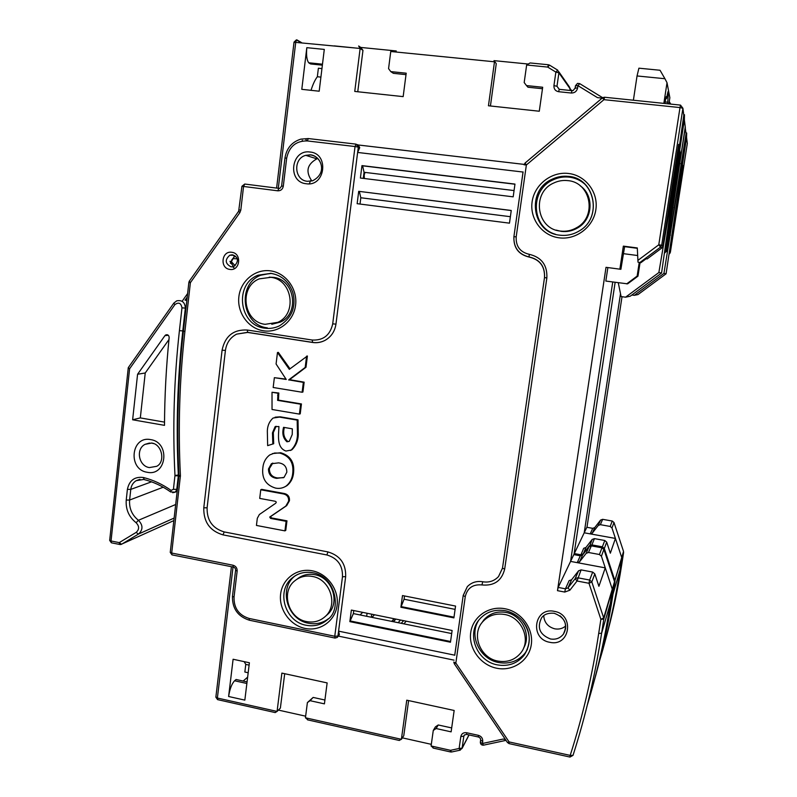 <?xml version="1.0" encoding="UTF-8"?>
<svg xmlns="http://www.w3.org/2000/svg" width="797" height="797" viewBox="0 0 797 797"><rect width="100%" height="100%" fill="white"/><g stroke="black" fill="none" stroke-linecap="round" stroke-linejoin="round"><path stroke-width="1.2" d="M683.796 115.326L679.223 147.425L678.655 144.396L662.875 246.203L661.779 248.016L647.094 258.965L646.277 258.656L640.858 262.701L637.998 262.173L637.301 247.937L623.354 246.134L619.867 269.167L606.019 267.324L620.883 269.306L624.619 246.662L637.321 248.305M637.889 260.4L658.78 244.789L680 107.575L603.957 99.665L526.369 164.959L516.187 236.888C515.769 246.343 520.112 252.151 529.198 254.303C541.542 257.232 547.429 265.112 546.862 277.934L504.68 569.078C501.721 580.804 494.14 586.094 481.926 584.938C472.93 584.111 467.371 587.987 465.269 596.564L455.854 663.034L509.104 741.927L570.184 755.397C582.776 716.194 592.281 675.537 598.696 633.436L600.878 619.319L588.993 583.284L577.048 581.013L569.875 590.208L564.754 592.061L557.472 590.667L606.019 267.324M543.713 615.722C544.291 622.577 547.977 626.95 554.792 628.833C558.966 629.56 562.602 628.614 565.711 625.974M317.844 158.593L316.877 158.832C307.044 164.292 305.371 171.684 311.886 180.999M478.539 620.564C468.716 635.817 479.914 659.268 498.593 662.516C509.522 664.359 518.389 661.171 525.193 652.962L527.395 649.495M295.069 575.872L294.96 575.962C278.292 588.555 287.269 619.787 308.519 623.234C315.981 624.629 322.646 623.115 328.523 618.661M270.93 273.271L260.749 275.234C236.689 284.111 241.899 325.266 267.324 327.856M586.672 185.93C581.91 180.959 576.111 178.03 569.257 177.143C563.638 176.516 558.239 177.422 553.078 179.873C529.547 189.975 531.29 227.524 555.479 234.268M602.153 98.111L597.451 97.623L577.935 85.648L579.728 83.655L602.652 97.712M524.157 164.401L358.252 144.984L359.726 147.654L358.301 147.106L356.1 144.137L355.044 146.538L358.301 147.106L357.624 152.446L523.041 172.042L513.916 236.619C513.427 247.728 518.518 254.542 529.188 257.072C539.888 259.623 544.999 266.457 544.5 277.575L502.489 568.201L544.5 277.585M395.083 51.935L396.248 50.958L360.782 47.441L358.65 45.997L360.134 48.458L354.755 91.436L403.162 96.626L406.201 73.194L390.779 71.61L388.567 68.642L390.759 51.496L494.489 61.797L488.451 105.772L539.28 111.231L542.687 87.252L526.488 85.578L524.187 82.539L526.648 64.995L530.115 62.953L548.316 64.746M301.794 89.334L306.815 47.671L324.289 49.414L319.189 91.207L301.794 89.334M433.638 748.164L431.087 745.972L433.269 730.451L436.108 728.538L451.122 731.855L454.16 710.476L406.759 700.184L401.389 739.307L399.138 740.413M308.1 719.97L305.44 717.788L307.393 702.575L310.083 700.693L324.419 703.861L327.139 682.909L281.879 673.096L277.077 711.422L275.144 712.568M338.586 636.145L454.061 660.155M483.53 745.165L482.434 743.491L503.106 739.068L505.487 739.596M249.391 662.765L244.838 700.125L228.609 696.498L233.103 659.249L249.391 662.765M322.367 65.165L310.581 63.949L308.708 62.774C306.755 60.044 306.128 55.003 306.815 47.671M247.06 681.913L236.081 679.492L234.587 680.768C231.758 683.816 229.765 689.056 228.609 696.498M309.246 183.798L310.083 181.985M310.402 181.298L310.73 180.57M294.013 42.231L360.134 48.458L362.964 50.36L357.763 91.755M296.614 39.88L295.767 42.072L278.292 188.301M527.953 64.009L493.991 60.642L496.262 63.64L490.434 105.991M496.262 63.64L493.991 60.642M321.948 68.612L318.382 68.233L317.345 76.741L320.902 77.11M317.345 76.741C315.004 79.78 312.902 84.313 311.019 90.33M244.161 661.64L245.775 664.399L244.848 672.02L248.176 672.748M247.638 677.151L243.145 681.046M249.112 665.116L245.775 664.399L249.102 665.126M431.316 744.338L402.355 737.853M305.649 716.184L278.402 710.087M542.478 88.726L527.993 87.232L526.488 85.578M406.022 74.639L393.369 73.324L390.779 71.61M360.782 47.441L362.964 50.36M408.612 700.593L403.78 735.681L401.389 739.307L305.44 717.788M433.269 730.451L435.431 726.864L438.24 724.971L451.68 727.93M284.698 673.704L280.375 708.095L277.077 711.422L217.382 698.033L233.043 567.026M307.393 702.575L313.151 697.425L324.917 700.015M393.24 621.69L395.651 619.05M233.571 266.626L229.954 261.376L231.519 261.446L234.647 255.727M232.415 254.91L229.815 255.229L232.206 254.791C236.37 255.897 240.664 259.961 233.81 266.537L231.08 266.865C225.123 263.628 224.694 259.742 229.815 255.229L233.68 255.239M451.69 633.565L353.37 613.59L353.768 610.562M363.273 178.389L364.05 172.282L514.055 190.573M360.015 204.052L360.812 197.756L510.379 216.694M455.097 609.376L404.069 599.234L404.517 595.957M230.373 263.319L231.519 261.446M558.169 587.429L570.572 561.407L605.262 567.872L598.906 586.303L594.821 573.91L592.689 572.067L589.641 580.037L577.715 577.785L575.145 578.722L567.992 587.887L565.432 588.814L558.169 587.429L557.472 590.667M612.744 281.999L570.572 561.407L612.744 281.999M569.875 590.208L567.992 587.887L571.608 579.748L569.118 580.654L565.432 588.814L564.754 592.061M571.608 579.748L578.582 570.801L575.145 578.722L577.048 581.013L581.083 569.895L592.689 572.067M581.083 569.895L578.582 570.801M588.993 583.284L589.641 580.037L591.822 581.93L588.993 583.284M605.262 567.872L612.275 589.142L610.363 603.18C605.023 638.158 597.342 672.11 587.309 705.046M571.349 90.579L570.473 89.314L570.303 90.469L569.347 86.843L570.473 89.314L558.906 72.816L555.868 72.099L553.935 85.588C553.785 88.985 555.33 91.027 558.577 91.705L571.31 93.02C574.677 93.03 576.769 91.356 577.596 88.009L577.935 85.648L575.504 85.827M480.621 740.144L480.332 742.316L482.434 743.491L482.733 741.399C482.862 738.331 481.418 736.308 478.379 735.332L466.574 732.732C463.475 732.353 461.563 733.629 460.825 736.548L459.122 748.483L450.514 750.326L431.087 745.972M468.965 734.914L462.121 748.104L459.122 748.483L460.068 750.176L462.121 748.104L463.834 736.189L460.825 736.548M460.238 750.146L451.471 752.009L450.514 750.326L450.454 751.94L451.66 751.969M436.108 728.538L438.24 724.971M403.88 623.852L406.211 621.182M401.25 623.324L403.601 620.654M215.897 696.867L217.382 698.033L217.87 699.696M310.083 700.693L313.151 697.425M180.401 476.556L178.907 476.018L170.239 552.401L171.993 554.871L171.704 553.038L233.033 565.232C235.852 566.089 237.227 568.032 237.157 571.051L234.039 597.063C233.78 608.071 238.821 615.204 249.172 618.462L334.76 636.265L342.481 576.759C342.83 565.442 337.619 558.179 326.88 554.961L222.991 534.867C209.88 530.932 203.474 521.905 203.783 507.799L222.084 350.182C225.063 336.095 233.441 329.37 247.2 330.018L312.175 340.03C323.303 340.588 330.147 335.198 332.708 323.851L355.044 146.538L307.224 140.92C296.016 140.81 289.162 146.548 286.671 158.145L283.304 186.199C282.626 189.337 280.773 190.881 277.755 190.812L243.553 186.458L240.804 210.119L239.857 212.63L190.383 282.696L184.894 331.502C179.504 379.79 178.01 427.859 180.421 475.699L171.704 553.038L170.269 552.191M233.033 565.232L233.242 567.066L172.401 554.951M278.89 188.381L244.789 184.047L243.553 186.458L241.929 186.289L238.662 211.225M312.175 340.03L312.653 342.481C317.086 343.118 321.281 342.381 325.246 340.249C331.283 336.713 334.85 331.343 335.955 324.14L357.624 152.446L359.726 147.654M523.081 171.913L513.906 236.629C513.517 247.568 518.568 254.353 529.098 256.963L529.188 257.072M283.573 477.692L277.565 477.961C272.106 477.194 269.366 474.066 269.366 468.596L272.813 463.057M289.122 441.438L287.797 441.468C283.941 438.041 282.805 433.379 284.37 427.471M463.167 595.628L454.738 655.184L338.576 631.144L345.659 576.639C346.047 563.808 340.15 555.559 327.956 551.923L224.226 531.928C212.53 528.411 206.821 520.371 207.1 507.799L225.421 350.421C226.507 342.929 230.253 337.5 236.639 334.132L247.648 332.429M247.2 330.018L247.817 332.459L312.504 342.451M502.469 568.141L498.514 576.58C494.27 581.043 489.009 582.776 482.753 581.76C476.636 580.774 471.495 582.398 467.321 586.652L463.196 595.409L454.748 655.273M284.937 530.872L285.774 530.374L286.96 520.839L271.448 517.93L270.582 516.586L286.681 505.627L289.45 500.725C289.729 496.8 288.016 494.399 284.3 493.512L261.645 489.358L260.758 489.776L259.722 498.404L274.885 501.203C276.479 501.632 276.649 502.379 275.413 503.455L259.354 514.523L257.301 518.309L256.445 525.442L284.937 530.872L286.123 521.318L270.582 518.399L269.715 517.054L285.844 506.075L288.624 501.164C288.903 497.228 287.189 494.827 283.463 493.941L260.758 489.776M284.868 486.828L287.01 485.612C290.875 482.424 293.057 478.2 293.555 472.93C294.711 462.36 290.427 455.635 280.713 452.746L272.425 453.593M272.823 444.039L272.454 432.871L275.104 426.664L278.93 426.534C278.691 434.644 276.3 447.765 285.993 451.052L291.134 450.066C295.089 446.091 297.201 441.11 297.46 435.112L297.181 420.109L279.428 417.1L273.062 418.036C269.436 421.324 267.523 425.608 267.334 430.878L267.653 445.633L273.69 443.72L273.311 432.562L276.131 426.275M290.397 450.494L291.961 449.727C295.916 445.752 298.018 440.781 298.277 434.803L298.008 419.83L280.275 416.821L275.104 417.18M299.413 414.101L300.23 413.832L301.445 403.949L278.452 400.124L278.82 393.011L272.016 392.263L272.036 409.489L299.413 414.101L300.638 404.199L277.605 400.363L277.964 393.24L272.016 392.263M302.123 392.244L302.93 392.024L304.145 382.171L289.56 379.661L305.998 367.268L307.393 355.99L289.321 369.33L277.476 352.523L276.081 363.99L286.223 379.462L274.367 377.678L273.172 387.491L302.123 392.244L303.338 382.381L288.723 379.86L305.191 367.447L306.596 356.139M290.018 368.802L278.332 352.384L277.476 352.523M286.073 379.113L274.367 377.678M351.367 610.074L349.853 621.63L450.464 642.233L452.118 630.487L351.367 610.074M402.485 595.558L400.901 607.254L453.901 617.874L455.555 606.069L402.485 595.558M357.146 203.683L509.472 223.16L511.256 210.468L358.71 191.32L357.146 203.683M360.393 178.03L513.178 196.839L514.972 184.077L361.968 165.607L360.393 178.03M284.3 493.512L283.463 493.941M286.472 505.776L285.635 506.225M270.731 516.486L269.864 516.954M286.96 520.839L286.123 521.318M262.841 467.949C261.685 478.449 265.929 485.164 275.573 488.103C279.418 488.84 282.955 488.153 286.173 486.021C290.048 482.833 292.23 478.598 292.728 473.318C293.884 462.728 289.6 455.984 279.867 453.085L274.606 453.025L269.755 454.928C265.63 458.116 263.319 462.459 262.841 467.949M278.611 462.858C284.091 463.625 286.83 466.753 286.81 472.252L284.031 477.403L276.708 478.359C271.239 477.582 268.499 474.454 268.489 468.965L271.369 463.764L278.611 462.858M283.563 427.331L292.33 428.836L292.23 434.504L289.271 441.339L286.97 441.797C283.065 438.22 281.929 433.399 283.563 427.331M298.008 419.83L297.181 420.109M278.82 393.011L277.964 393.24M278.452 400.124L277.605 400.363M301.445 403.949L300.638 404.199M305.998 367.268L305.191 367.447M289.56 379.661L288.723 379.86M289.55 379.81L288.713 380.01M304.145 382.171L303.338 382.381M349.853 621.63L353.37 613.59M450.574 641.505L350.491 621.012M400.901 607.254L404.069 599.234M453.991 617.177L401.449 606.666M358.71 191.32L511.246 210.547M360.812 197.756L359.347 191.479M364.05 172.282L362.605 165.816L514.952 184.217M361.968 165.607L362.605 165.816M453.802 662.018L454.34 663.791L455.854 663.034L453.792 662.128M507.34 742.346L508.974 743.591L509.104 741.927L507.51 742.595L454.23 663.632M569.985 757.06L573.013 755.367L570.184 755.397L569.985 757.06L509.064 743.611M339.383 634.651L337.241 637.451L339.383 634.651L338.576 631.144L337.928 636.066L334.76 636.265L335.089 638.088M661.779 248.016L660.564 247.09L639.981 262.452L660.564 247.09L658.78 244.789L661.699 245.227L682.909 108.253L680 107.575L680.489 105.104L604.594 97.244L603.957 99.665L602.412 97.892L525.044 163.086L526.369 164.959L524.087 164.82L525.014 163.116M553.935 85.588L556.973 86.285L558.906 72.816L557.681 70.126L555.868 72.099L547.698 67.087L526.648 64.995M363.382 177.552L365.016 172.401M679.223 147.425L677.868 149.428M640.858 262.701L637.998 262.173M619.867 269.167L620.883 269.306M623.354 246.134L624.619 246.662M371.94 617.366L374.51 614.766M391.686 621.381L394.107 618.731M615.145 282.327L573.979 554.622L615.145 282.327M665.226 249.082L680.269 152.934L678.934 154.867M573.82 554.602L580.316 555.798L573.82 554.602L570.572 561.407L577.227 562.652L580.316 555.798L582.607 554.961L589.023 546.712L591.324 545.865L588.495 552.49L586.144 553.357L579.578 561.795L577.227 562.652M588.495 552.49L599.424 554.503L601.426 556.226L612.275 589.142L603.688 617.914L591.822 581.93L594.821 573.91M573.013 755.367C585.636 716.104 595.17 675.388 601.605 633.226L603.787 619.13L603.688 617.914L600.878 619.319L603.787 619.13L614.527 581.611L610.363 603.18L612.654 595.319C608.141 624.878 601.904 653.719 593.944 681.843M679.572 150.763L684.424 119.51M684.404 120.148L685.33 127.57L666.441 249.142L665.465 250.776L666.591 249.262L685.261 126.862M364.179 174.722L364.329 178.518M589.063 546.662L586.144 553.357M602.104 547.838L591.324 545.865L601.984 547.818L599.424 554.503M603.897 549.382L601.426 556.226M570.652 89.573L571.678 90.609M665.903 250.348L665.067 250.517M164.521 422.121L140.322 417.907L145.233 372.986L168.954 339.572M187.205 297.122L185.053 300.17L186.837 300.419M164.949 335.627L165.876 334.86C167.878 334.441 168.974 335.338 169.163 337.539C166.184 366.879 164.63 396.139 164.501 425.349L132.631 419.78L137.582 374.251L164.949 335.627L168.316 335.288M145.233 372.986L137.582 374.251M140.322 417.907L132.631 419.78M232.734 258.617L236.978 258.816M231.558 260.211L235.005 255.976M235.135 265.68L231.359 261.705M129.602 368.782L111.032 540.984L119.241 542.618L136.148 532.406C139.415 529.407 139.405 526.179 136.118 522.732C128.885 516.924 125.587 509.363 126.235 500.038L127.39 489.368C129.333 480.332 134.693 476.387 143.47 477.523C153.283 480.003 162.478 484.287 171.076 490.384L173.427 489.308L174.971 475.49C172.541 427.431 174.025 379.153 179.415 330.645L181.975 307.821C181.029 302.99 178.667 301.924 174.902 304.613L129.602 368.782L128.277 367.666M128.257 367.845L109.677 540.396L111.381 542.807L111.032 540.984L109.697 540.197M120.018 544.54L121.552 544.271L119.241 542.618L119.59 544.441L111.839 542.896M136.148 532.406L138.439 534.08L121.552 544.271L138.648 533.95C143.131 529.636 143.052 525.084 138.429 520.282C131.983 515.101 129.044 508.356 129.612 500.048L130.778 489.388C131.286 485.512 133.099 482.603 136.207 480.661L143.749 479.455M398.141 622.686L400.522 620.036M393.459 621.74L395.87 619.09M362.705 612.375L360.055 614.945M637.042 75.954L638.905 68.183L660.036 70.256L664.937 78.724L637.042 75.954L633.396 100.223M607.862 267.573L605.83 281.062L627.608 283.852L637.979 276.151L640.051 262.592M667.697 103.779L668.384 91.765C668.255 90.3 667.667 92.542 666.591 98.479L665.654 98.38M667.358 102.165L665.037 101.926M666.591 98.479L666.202 96.596L664.798 103.48M639.234 262.482L637.152 276.091L637.979 276.151M668.902 103.909L669.849 97.692L667.019 82.719L663.851 103.381M626.661 283.891L637.152 276.091M661.57 273.012L671.801 200.824L684.364 119.879L684.474 114.718L671.243 199.449L658.86 272.544L661.57 273.012L630.238 296.205L625.575 297.191L658.86 272.544M618.273 282.756L621.102 296.574L625.575 297.191M670.974 198.792L670.237 198.712M667.019 82.719L664.937 78.724M574.298 553.576L584.211 532.794L615.423 538.433L610.333 553.188L606.696 542.129L604.793 540.496L602.373 546.812L591.743 544.879L589.451 545.716L583.065 553.935L580.784 554.772L574.298 553.576L574.029 554.632M620.504 293.685L584.211 532.794L620.504 293.685M583.145 554.274L585.934 547.479L583.703 548.296L580.515 555.818M585.934 547.479L592.181 539.439L589.611 546.164M592.181 539.439L594.413 538.613L604.793 540.496M591.494 545.895L594.413 538.613M602.133 547.848L602.373 546.812L604.315 548.495L603.678 548.954M615.423 538.433L621.72 557.521L619.996 570.164C615.274 601.008 608.519 631.015 599.742 660.195M686.078 133.577L667.517 250.029L664.678 253.018M666.431 249.222L667.517 250.029M685.251 128.058L686.247 134.882M682.013 162.1L680.917 163.793M622.019 296.693L586.971 527.305M669.37 252.36L682.84 166.473L681.754 168.137M592.709 528.331L586.841 527.285L584.211 532.794L590.208 533.88L592.709 528.341L594.771 527.564L600.559 520.102L602.642 519.325L600.36 524.675L598.238 525.472L592.32 533.093L590.208 533.88M600.36 524.675L610.183 526.438L611.976 527.983L621.72 557.521L614.866 580.485L604.315 548.495L606.696 542.129M614.577 581.78L623.533 551.444L619.996 570.164L621.849 563.818C617.785 590.328 612.186 616.24 605.043 641.545M682.282 164.78L686.596 137.004M687.313 143.49L670.357 252.37L669.221 253.675M600.589 520.072L598.238 525.472M602.681 519.335L612.255 521.039L610.183 526.438M612.285 521.049L614.009 522.543L611.976 527.983M613.979 522.463L623.503 551.345M666.083 273.799L686.546 137.323L686.675 132.979L663.931 273.421L666.083 273.799L638.008 294.561L634.292 295.338L663.931 273.421M631.852 295.01L634.292 295.338M674.67 207.818L674.093 207.738M670.715 104.088L669.261 101.578M306.636 621.59C288.295 618.631 280.494 591.693 294.83 580.784C299.901 576.719 305.739 575.265 312.364 576.44C330.357 579.16 338.605 605.361 325.046 616.669C319.806 621.242 313.669 622.885 306.636 621.59M296.932 579.24L297.261 579.001C302.302 574.956 308.11 573.521 314.695 574.677C332.588 577.387 340.787 603.429 327.308 614.666L326.77 615.145M497.876 661.072C480.143 658.093 470.977 634.402 482.673 621.79C488.461 615.473 495.784 613.032 504.65 614.487C521.945 617.227 531.529 640.011 520.8 652.902C514.922 659.936 507.281 662.656 497.876 661.072M481.687 623.025L484.028 619.697C489.786 613.421 497.069 610.99 505.886 612.425C521.796 615.015 531.689 634.93 523.579 648.11M265.152 324.319C243.215 322.098 238.652 286.601 259.354 278.85L270.781 277.336C292.26 279.289 297.6 313.799 277.784 322.347L265.152 324.319M269.227 277.167L273.381 277.356C294.751 279.299 300.051 313.6 280.345 322.098L271.787 324.279M560.44 231.07C536.501 229.167 531.26 192.784 553.606 183.071C558.129 180.889 562.851 180.072 567.783 180.62C590.786 182.214 597.342 216.535 576.809 227.583C571.688 230.592 566.239 231.758 560.44 231.07M580.166 185.771C594.432 195.404 592.928 219.444 577.626 227.922C572.535 230.911 567.115 232.066 561.357 231.389L556.117 230.114M554.363 611.369C574.976 614.636 570.004 647.174 549.721 642.282C529.308 638.955 534.08 606.676 554.363 611.369M505.168 608.778C521.457 611.847 533.781 628.763 531.28 644.723C529.019 660.743 512.64 671.682 496.531 668.195C480.382 664.937 468.357 648.26 470.728 632.479C472.85 616.649 488.92 605.471 505.168 608.778M568.5 173.477C585.646 175.34 598.557 192.396 595.847 209.701C593.396 227.045 576.092 240.166 559.135 237.825C542.139 235.743 529.567 218.926 532.117 201.83C534.418 184.705 551.394 171.345 568.5 173.477M310.093 152.028C329.47 153.572 325.325 186.956 306.227 183.738C287.02 182.124 290.985 149.009 310.093 152.028M270.671 270.88C285.924 272.913 297.68 289.032 295.587 305.141C293.714 321.281 278.601 333.256 263.498 330.795C248.375 328.573 236.898 312.663 238.871 296.743C240.614 280.783 255.448 268.609 270.671 270.88M312.374 570.831C327.557 573.681 339.213 589.969 337.091 605.441C335.188 620.953 320.095 631.662 305.062 628.415C289.998 625.386 278.611 609.316 280.624 594.014C282.407 578.672 297.221 567.743 312.374 570.831M231.817 252.3C242.178 253.326 240.076 271.299 229.835 269.406C219.524 268.35 221.576 250.457 231.817 252.3M560.072 615.832C566.179 621.321 567.285 627.418 563.409 634.123C560.152 638.218 555.828 639.832 550.428 638.965C539.708 634.691 536.77 627.637 541.601 617.814C544.022 614.328 548.216 612.813 554.184 613.272C564.983 617.386 568.052 624.34 563.409 634.123L565.621 628.564M307.293 181.298C294.163 180.271 292.868 158.493 305.769 155.345L310.581 154.927C315.592 155.754 319.019 158.663 320.862 163.664M316.877 158.832L305.769 155.345L310.412 154.817C320.444 155.545 328.474 172.69 312.603 180.78L307.363 181.308M522.334 620.783C530.932 632.38 531.509 643.876 524.077 655.273C517.243 663.522 508.327 666.73 497.328 664.867C476.646 661.371 466.026 633.725 479.724 619.07C486.22 611.917 494.668 609.117 505.059 610.661C522.274 614.198 537.527 633.605 524.077 655.273L525.193 652.962M294.96 575.962L292.519 577.725C298.118 573.143 304.773 571.469 312.494 572.694C335.109 575.803 342.361 609.366 327.677 619.488C321.57 624.848 314.397 626.781 306.168 625.266C284.788 621.799 275.762 590.388 292.519 577.725C298.287 573.123 304.932 571.429 312.474 572.654M260.749 275.234L258.069 275.204L270.99 273.351C281.471 275.194 288.723 281.51 292.738 292.28C294.452 298.237 294.442 304.125 292.718 309.963C290.805 316.02 286.402 321.301 279.508 325.804C274.796 328.115 269.854 328.892 264.694 328.145C239.13 325.535 233.88 284.14 258.069 275.204L271.169 273.461M271.239 273.471C279.01 274.746 285.167 278.82 289.7 285.685M559.843 235.175C531.888 232.933 525.93 190.393 552.102 179.225C557.302 176.765 562.732 175.848 568.391 176.476C595.06 178.299 602.811 218.039 579.09 231.01C573.083 234.597 566.667 235.982 559.843 235.175M309.256 63.222L322.436 64.577M301.575 42.639L296.912 39.89M354.476 47.9L334.262 45.887M246.871 683.477L234.587 680.768M549.462 65.085L548.436 64.766L547.698 67.087L549.532 65.135L557.621 70.086M306.427 140.232L305.819 139.475M302.222 140.322L302.601 140.999M232.465 254.92L236.071 257.023M480.611 738.958L480.641 740.224L482.733 741.399M478.409 736.996L478.379 735.332M466.624 734.406L466.574 732.732M506.005 740.363L483.351 745.195C481.518 745.195 480.511 744.239 480.332 742.316L480.641 740.224C480.711 738.6 479.924 737.514 478.29 736.976L466.494 734.376L464.272 735.123L463.834 736.189L464.521 734.874M450.584 751.969L433.09 748.044M180.421 475.699L178.946 475.41M173.427 489.308L176.775 489.338L178.309 475.819L178.936 475.839M240.804 210.119L239.18 209.92M239.857 212.63L238.642 211.245L189.287 281.192M184.894 331.502L183.39 331.144L188.869 282.397L190.383 282.696L189.268 281.221L188.869 282.357M178.946 475.54C176.526 427.63 178 379.502 183.39 331.144L183.4 331.074M244.729 184.047L241.929 186.289M277.755 190.812L278.94 188.381L279.966 188.281L281.59 186.05M283.304 186.199L281.6 186.02L284.947 158.065M286.671 158.145L284.957 158.015C286.571 148.272 291.861 141.986 300.828 139.136L308.24 138.548M307.224 140.92L308.359 138.558L355.99 144.127M358.252 144.984L357.245 144.586M289.45 500.725L288.624 501.164M271.448 517.93L270.582 518.399M280.713 452.746L279.867 453.085M293.555 472.93L292.728 473.318M269.366 468.596L268.489 468.965M277.565 477.961L276.708 478.359M280.275 416.821L279.428 417.1M298.277 434.803L297.46 435.112M273.311 432.562L272.454 432.871M287.797 441.468L286.97 441.797M278.472 395.103L277.615 395.332M465.269 596.564L463.177 595.668L467.321 586.652M598.696 633.436L601.605 633.226L610.363 603.18M335.178 638.018L337.241 637.451L334.84 638.028L249.67 620.285M249.172 618.462L249.341 620.215C237.855 616.519 232.226 608.559 232.465 596.325L232.495 596.076M234.039 597.063L232.465 596.325L235.603 570.104M237.157 571.051L235.573 570.353C235.633 568.58 234.856 567.484 233.242 567.066L233.611 567.135M342.481 576.759L345.659 576.639M326.88 554.961L327.956 551.923M222.991 534.867L224.226 531.928M203.783 507.799L207.1 507.799M222.084 350.182L225.421 350.421M332.708 323.851L335.955 324.14M481.926 584.938L482.753 581.76M504.68 569.078L502.489 568.201L498.514 576.58M546.862 277.934L544.54 277.595C545.068 266.288 539.918 259.414 529.098 256.963L529.198 254.303M516.187 236.888L513.935 236.619M604.515 97.234L602.442 97.901L525.014 163.076L524.087 164.82M575.026 88.606L575.524 85.668L577.516 83.386L579.668 83.615M575.145 88.049L575.474 85.787M571.31 93.02L571.997 90.649L573.123 90.529L575.185 88.029L577.596 88.009M559.195 89.324L556.973 86.285L559.295 89.334L571.907 90.639M559.295 89.334L558.577 91.705M569.347 86.843L558.866 71.83M661.809 247.987L660.564 247.09L661.699 245.227L662.875 246.203M683.975 116.79L682.909 108.253L680.489 105.104M680.269 152.934L679.741 150.155M685.161 126.205L685.33 127.57M582.647 554.911L580.316 555.798M601.984 547.818L603.937 549.502L614.487 581.481M614.626 582.657L612.664 595.279M579.578 561.795L582.607 554.961L589.023 546.712L591.324 545.865M666.441 249.142L665.465 248.335M150.733 439.635C170.578 442.375 166.703 476.706 147.126 472.252C127.46 469.443 131.146 435.391 150.733 439.635M183.42 330.855L182.792 330.914L185.352 308.13L185.98 308.09M172.68 492.715L175.031 492.207L177.432 489.079M120.726 544.54L173.856 520.6M174.144 518.05L138.439 534.08L174.135 518.08M136.118 522.732L138.429 520.282L175.679 504.501M126.235 500.038L129.612 500.048L163.206 487.216M127.39 489.368L130.778 489.388L151.54 481.826M143.47 477.523L144.147 479.555M171.076 490.384L170.777 492.038M174.961 475.779L178.309 475.819L178.329 475.112C175.928 427.262 177.412 379.203 182.792 330.914L179.415 330.645M174.971 475.49L178.917 474.892M181.975 307.821L185.352 308.13C184.944 302.282 182.065 299.851 176.725 300.848L173.836 303.089M174.902 304.613L173.816 303.119L128.247 367.696M234.697 268.469L232.804 266.915M230.413 263.259L232.266 263.329M149.487 443.042L145.044 444.347L151.34 443.022C161.97 443.65 165.746 462.041 156.67 466.315L149.378 467.58C138.718 466.175 135.51 449.03 145.044 444.347L151.44 443.102M152.078 443.192L153.652 443.6M371.312 617.237L371.711 614.198M366.67 616.29L367.068 613.252M665.485 229.377L666.212 229.476M684.454 114.718L683.706 114.638M623.553 253.685L637.66 255.528M614.308 580.943L614.866 580.485L614.955 581.571L613.003 594.144L619.996 570.164M595.508 676.245C602.901 649.515 608.729 622.148 613.003 594.144L612.813 594.313M666.571 251.613L665.615 250.886L664.927 251.404L665.615 250.886L666.541 251.633M682.84 166.473L682.421 164.252M686.576 137.542L687.163 142.245M586.841 527.285L592.709 528.341L594.771 527.564L600.559 520.102L602.652 519.335M594.801 527.534L592.32 533.093M623.623 552.391L621.849 563.788M669.878 253.446L669.161 254.074M670.357 252.37L669.57 251.722M669.849 235.015L670.426 235.095M686.665 132.979L685.998 132.9M553.078 179.873L552.102 179.225C557.262 176.745 562.672 175.788 568.341 176.366C595.22 177.93 602.821 218.199 579.09 231.01M308.708 62.774L322.486 64.198M276.609 188.092L294.033 42.102L296.354 39.9M300.887 42.58L296.484 39.98M399.347 740.463L307.483 719.83M353.978 47.85L335.547 46.017M469.064 734.934L462.031 748.503M275.254 712.588L217.561 699.627L215.857 697.176L231.429 566.707M285.844 506.075L286.681 505.627M269.715 517.054L270.582 516.586M286.173 486.021L287.01 485.612M271.369 463.764L272.225 463.396M291.134 450.066L291.961 449.727M275.104 426.664L275.961 426.365M236.639 334.132L247.518 332.329L312.394 342.361C316.917 343.089 321.201 342.381 325.246 340.249M603.329 97.393L602.412 97.892M685.3 127.321L685.221 126.683M571.728 90.36L570.811 89.802M167.24 334.72L165.876 334.86M139.983 479.326L136.207 480.661L143.689 479.435C153.193 481.796 162.14 485.941 170.518 491.859L175.031 492.207L177.173 491.35M182.603 300.618L187.614 293.545M687.303 143.311L687.203 142.573M325.046 616.669L327.308 614.666M482.673 621.79L484.028 619.697M277.784 322.347L280.345 322.098M576.809 227.583L577.626 227.922"/></g></svg>
